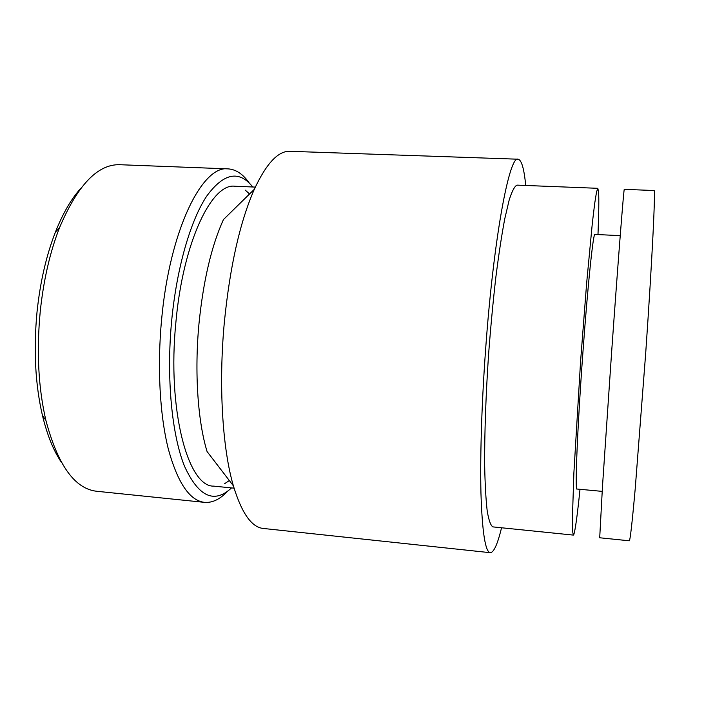 <?xml version="1.0" encoding="UTF-8"?>
<svg xmlns="http://www.w3.org/2000/svg" width="704" height="704" viewBox="0 0 704 704"><rect width="100%" height="100%" fill="white"/><g stroke="black" fill="none" stroke-linecap="round" stroke-linejoin="round"><path stroke-width="1.06" d="M525.721 185.469C524.093 168.643 521.55 159.896 518.082 159.21L289.995 151.307C278.274 150.726 266.376 163.398 254.311 189.314L223.458 219.551C211.508 245.846 203.35 280.535 198.986 323.62C194.374 372.038 197.806 421.423 207.073 451.546L233.376 485.822C241.674 513.172 251.671 527.393 263.358 528.466L490.292 552.693C493.821 552.508 497.57 544.201 501.547 527.771M254.311 189.314C239.932 222.077 229.944 266.394 224.347 322.256C218.451 384.938 222.455 448.624 233.376 485.822M61.494 462.484C53.574 450.824 47.23 435.178 42.469 415.554C35.235 384.384 33.431 349.765 37.048 311.705C40.207 281.917 46.332 255.367 55.431 232.056C62.902 213.294 71.377 198.695 80.863 188.267M228.07 168.872L119.715 164.71C97.636 164.085 77.546 185.143 59.444 227.885C49.958 252.278 43.56 280.104 40.251 311.379C36.458 351.34 38.324 387.631 45.857 420.253C57.772 465.106 74.703 488.778 96.65 491.26L204.521 502.366C189.719 500.667 177.663 482.909 168.335 449.099C159.852 415.43 157.106 367.11 161.594 319.66C169.655 230.138 202.294 165.07 228.07 168.872C235.963 169.374 243.047 174.117 249.33 183.119M252.771 186.991C239.105 169.893 223.74 172.938 206.694 196.143C190.599 220.326 176.686 267.898 171.644 320.91C166.241 377.872 171.829 434.993 184.545 466.321C198.59 496.857 214.245 504.055 231.519 487.907M227.577 491.251C220.079 499.277 212.397 502.982 204.521 502.366M255.323 187.097L234.89 186.243C211.886 182.838 183.066 241.868 175.912 322.045C166.989 410.15 188.1 487.08 213.708 486.13L234.062 488.162M224.567 483.727L229.328 480.542M518.082 159.21C509.67 155.338 494.516 232.734 486.314 340.05C481.897 396.862 479.987 454.247 480.955 493.293C482.222 532.303 485.329 552.112 490.292 552.693M597.986 234.582C598.814 213.594 599.016 199.434 598.602 192.104L597.828 188.311L517.035 185.126C514.677 186.076 512.063 191.022 509.194 199.954L504.724 218.97C501.644 235.356 498.661 255.006 495.766 277.913C493.002 302.262 490.6 327.914 488.55 354.851C485.83 395.278 484.484 433.84 484.651 464.93C485.021 484.097 485.874 499.488 487.221 511.104C488.805 520.362 490.697 525.615 492.906 526.891L573.338 535.093L573.804 534.521C575.3 530.2 577.368 515.126 579.999 489.298M597.828 188.311L596.526 192.034L594.678 203.562L592.354 222.974L586.652 283.043L580.58 361.346L573.874 473.035L572.37 519.552L572.572 531.221L573.338 535.093M611.714 350.83L602.518 485.839L599.702 537.777L629.279 540.795C630.124 540.734 632.095 523.424 635.202 488.866L645.7 353.153C652.326 257.875 655.697 187.493 654.016 190.52L624.307 189.35C623.973 186.278 618.438 256.15 611.714 350.83M602.166 491.374L576.928 489.016C574.834 491.665 577.421 427.328 582.903 352.572C587.814 284.46 593.314 232.346 594.906 234.432L620.224 235.646M249.559 193.978L245.3 190.15M42.469 415.554L45.857 420.253M55.431 232.056L59.444 227.885"/></g></svg>
